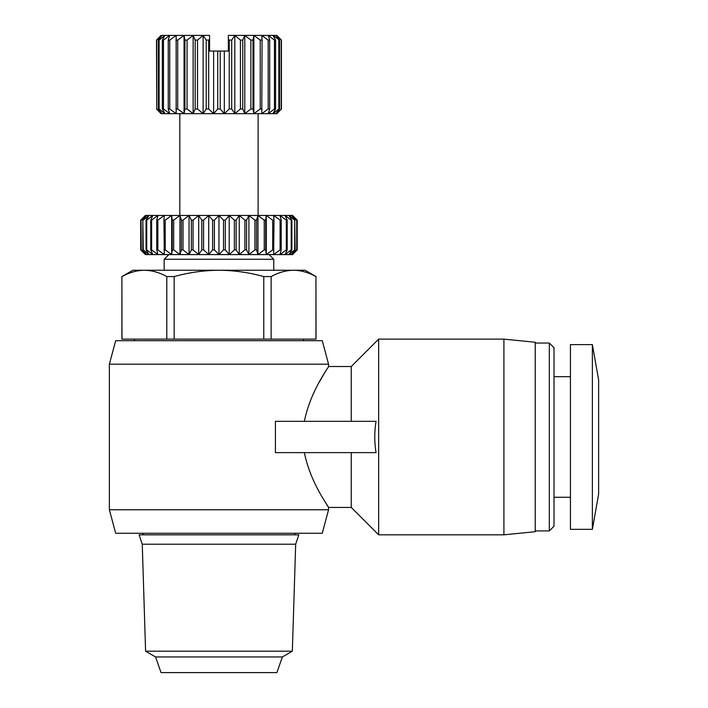 <?xml version="1.0" encoding="UTF-8"?>
<svg xmlns="http://www.w3.org/2000/svg" width="708" height="708" viewBox="0 0 708 708"><rect width="100%" height="100%" fill="white"/><g stroke="black" fill="none" stroke-linecap="round" stroke-linejoin="round"><path stroke-width="1.06" d="M139.122 534.823L298.811 534.823L295.679 544.222L142.255 544.222L139.122 534.823M325.981 503.344L328.556 507.432C329.202 507.247 310.741 484.006 304.36 452.633M275.412 452.633L275.412 421.322L376.036 421.322C374.328 431.756 374.328 442.199 376.036 452.633L275.412 452.633M304.36 421.322C310.724 390.002 329.176 366.726 328.556 366.523C329.264 366.62 310.759 389.896 304.36 421.322M325.892 370.753L319.096 382.391M328.556 509.778L322.264 533.266L115.669 533.266L109.377 509.778L328.556 509.778L328.556 507.432L351.256 507.432L351.256 452.633M351.256 421.322L351.256 366.523L328.556 366.523L328.556 364.178L109.377 364.178L109.377 509.778M328.556 364.178L322.264 340.69L115.669 340.69L109.377 364.178M351.256 507.432L378.656 534.823L378.656 339.123L351.256 366.523M503.91 339.123L535.221 342.256L535.221 531.699L503.91 534.823L503.91 339.123L378.656 339.123M503.91 534.823L378.656 534.823M549.311 343.044L554.01 347.734L554.01 526.212L549.311 530.911L549.311 343.044L535.221 343.044M549.311 530.911L535.221 530.911M155.556 656.944L282.377 656.944L276.89 672.6L161.043 672.6L155.556 656.944L145.591 651.192L292.342 651.192L295.679 544.222M273.766 270.244L273.766 259.278L164.167 259.278L164.167 270.244M570.444 376.7L554.01 376.7M570.444 497.255L554.01 497.255M592.366 529.345L592.366 344.61L570.444 344.61L570.444 529.345L592.366 529.345L598.623 494.122L598.623 379.833L592.366 344.61M276.89 113.678L281.43 108.979L276.89 113.678L161.043 113.678L156.503 108.979L161.043 113.678M217.719 108.979L220.215 108.979L220.215 51.056L217.719 51.056L217.719 108.979L213.621 113.678L208.692 108.979L208.692 40.099L209.577 39.232L209.577 35.4L203.116 35.4L203.116 113.678L197.514 108.979L197.514 40.099L203.116 35.4L206.232 40.099L206.232 108.979L203.116 113.678M315.945 339.123L315.945 276.571L316.034 339.123L121.9 339.123L121.9 276.571L121.988 339.123M315.945 276.571C308.608 272.5 301.148 270.394 293.537 270.244C285.935 270.394 278.465 272.5 271.137 276.571L271.137 339.123M166.796 339.123L166.796 276.571C159.468 272.5 151.999 270.394 144.397 270.244C136.786 270.394 129.325 272.5 121.988 276.571M263.774 339.123L263.774 276.571C249.11 272.5 234.18 270.394 218.967 270.244C203.754 270.394 188.824 272.5 174.159 276.571L174.159 339.123M316.034 276.571L305.077 270.244L132.856 270.244L121.9 276.571M263.774 276.571L271.137 276.571M166.796 276.571L174.159 276.571M295.263 251.871L292.554 254.588L145.388 254.588L140.706 249.889L140.706 220.144L145.432 215.444L292.554 215.444L297.227 220.144L297.227 249.889L292.501 254.588L296.909 249.889L296.723 220.144L296.723 249.889L291.43 254.588L295.13 249.889L294.696 220.144L294.696 249.889L288.952 254.588L291.882 249.889L291.882 220.144L291.209 220.144L291.209 249.889L285.103 254.588L287.2 249.889L287.2 220.144L286.306 220.144L286.306 249.889L279.97 254.588L281.2 249.889L281.2 220.144L280.094 220.144L280.094 249.889L273.651 254.588L273.987 220.144L272.695 220.144L272.695 249.889L266.261 254.588L265.704 249.889L265.704 220.144L264.252 220.144L264.252 249.889L257.96 254.588L256.508 249.889L256.508 220.144L254.924 220.144L254.924 249.889L248.897 254.588L246.579 249.889L246.579 220.144L244.897 220.144L244.897 249.889L239.251 254.588L236.118 249.889L236.118 220.144L234.366 220.144L234.366 249.889L229.206 254.588L225.321 249.889L225.321 220.144L223.533 220.144L223.533 249.889L218.967 254.588L214.4 249.889L214.4 220.144L212.612 220.144L212.612 249.889L208.727 254.588L203.568 249.889L203.568 220.144L201.815 220.144L201.815 249.889L198.683 254.588L193.036 249.889L193.036 220.144L191.355 220.144L191.355 249.889L189.036 254.588L183.009 249.889L183.009 220.144L181.425 220.144L181.425 249.889L179.974 254.588L173.681 249.889L173.681 220.144L172.23 220.144L172.23 249.889L171.672 254.588L165.238 249.889L165.238 220.144L163.946 220.144L164.283 254.588L157.84 249.889L157.84 220.144L156.733 220.144L156.733 249.889L157.964 254.588L151.627 249.889L151.627 220.144L150.733 220.144L150.733 249.889L152.831 254.588L146.724 249.889L146.724 220.144L146.052 220.144L146.052 249.889L148.981 254.588L143.237 249.889L142.804 220.144L142.804 249.889L146.503 254.588L141.211 249.889L141.025 220.144L141.025 249.889L145.432 254.588L142.671 251.871M146.052 249.889L146.724 249.889M150.733 249.889L151.627 249.889M156.733 249.889L157.84 249.889M163.946 249.889L165.238 249.889M172.23 249.889L173.681 249.889M181.425 249.889L183.009 249.889M191.355 249.889L193.036 249.889M201.815 249.889L203.568 249.889M212.612 249.889L214.4 249.889M223.533 249.889L225.321 249.889M234.366 249.889L236.118 249.889M244.897 249.889L246.579 249.889M254.924 249.889L256.508 249.889M264.252 249.889L265.704 249.889M272.695 249.889L273.987 249.889M280.094 249.889L281.2 249.889M286.306 249.889L287.2 249.889M291.209 249.889L291.882 249.889M142.671 218.153L141.025 220.144M296.909 220.144L295.263 218.153M295.13 220.144L291.43 215.444L296.723 220.144M291.882 220.144L288.952 215.444L294.696 220.144M287.2 220.144L285.103 215.444L291.209 220.144M281.2 220.144L279.97 215.444L286.306 220.144M273.987 220.144L273.651 215.444L280.094 220.144M265.704 220.144L266.261 215.444L272.695 220.144M256.508 220.144L257.96 215.444L264.252 220.144M246.579 220.144L248.897 215.444L254.924 220.144M236.118 220.144L239.251 215.444L244.897 220.144M225.321 220.144L229.206 215.444L234.366 220.144M214.4 220.144L218.967 215.444L223.533 220.144M203.568 220.144L208.727 215.444L212.612 220.144M193.036 220.144L198.683 215.444L201.815 220.144M183.009 220.144L189.036 215.444L191.355 220.144M173.681 220.144L179.974 215.444L181.425 220.144M165.238 220.144L171.672 215.444L172.23 220.144M157.84 220.144L164.283 215.444L163.946 220.144M151.627 220.144L157.964 215.444L156.733 220.144M146.724 220.144L152.831 215.444L150.733 220.144M143.237 220.144L148.981 215.444L146.052 220.144M141.211 220.144L146.503 215.444L142.804 220.144M162.026 113.678L156.733 108.979L156.733 40.099L162.026 35.4L158.406 40.099L158.406 108.979L162.026 113.678M156.733 40.099L161.043 35.4L156.503 40.099L156.733 108.979M164.955 113.678L159.088 108.979L159.088 40.099L164.955 35.4L162.362 40.099L162.362 108.979L164.955 113.678M158.406 108.979L159.088 108.979M169.716 113.678L163.477 108.979L163.477 40.099L169.716 35.4L168.247 40.099L168.247 108.979L169.716 113.678M162.362 108.979L163.477 108.979M176.159 113.678L169.752 108.979L169.752 40.099L176.159 35.4L176.159 113.678M168.247 108.979L169.752 108.979M184.053 113.678L177.708 108.979L177.708 40.099L184.053 35.4L184.053 113.678L184.947 108.979L187.071 108.979L187.071 40.099L193.142 35.4L193.142 113.678L187.071 108.979M175.858 108.979L177.708 108.979M161.043 35.4L193.142 35.4L195.187 40.099L195.187 108.979L193.142 113.678M195.187 108.979L197.514 108.979M206.232 108.979L208.692 108.979M234.817 113.678L231.702 108.979L231.702 40.099L234.817 35.4L240.419 40.099L240.419 108.979L234.817 113.678L234.817 35.4L228.357 35.4L228.357 39.232L229.242 40.099L229.242 108.979L224.312 113.678L220.215 108.979M229.242 108.979L231.702 108.979M250.862 40.099L250.862 108.979L244.791 113.678L242.747 108.979L242.747 40.099L244.791 35.4L250.862 40.099L252.986 40.099L253.88 35.4L260.225 40.099L262.075 40.099L261.774 35.4L268.182 40.099L269.686 40.099L268.217 35.4L274.456 40.099L275.571 40.099L272.978 35.4L279.527 40.099L275.908 35.4L281.43 40.099L276.89 35.4L281.43 40.099L281.43 108.979L275.908 113.678L279.527 108.979L279.527 40.099M240.419 108.979L242.747 108.979M260.225 40.099L260.225 108.979L253.88 113.678L252.986 108.979L252.986 40.099M250.862 108.979L252.986 108.979M268.182 40.099L268.182 108.979L261.774 113.678L262.075 40.099M260.225 108.979L262.075 108.979M274.456 40.099L274.456 108.979L268.217 113.678L269.686 108.979L269.686 40.099M268.182 108.979L269.686 108.979M278.846 40.099L278.846 108.979L272.978 113.678L275.571 108.979L275.571 40.099M274.456 108.979L275.571 108.979M278.846 108.979L279.527 108.979M158.406 40.099L159.088 40.099M253.88 113.678L253.88 35.4L276.89 35.4M281.2 40.099L281.2 108.979M162.362 40.099L163.477 40.099M168.247 40.099L169.752 40.099M175.858 40.099L177.708 40.099M184.053 35.4L184.947 40.099L184.947 108.979M184.947 40.099L187.071 40.099M195.187 40.099L197.514 40.099M193.142 35.4L203.116 35.4M244.791 113.678L244.791 35.4L253.88 35.4M171.672 215.444L171.672 254.588M206.232 40.099L208.692 40.099M240.419 40.099L242.747 40.099M234.817 35.4L244.791 35.4M217.719 51.056L209.577 51.056L209.577 39.232M213.621 51.056L213.621 113.678M179.974 215.444L179.974 254.588M266.261 254.588L266.261 215.444M229.242 40.099L231.702 40.099M220.215 51.056L224.312 51.056L224.312 113.678M189.036 215.444L189.036 254.588M228.357 39.232L228.357 51.056L224.312 51.056M257.96 254.588L257.96 215.444M198.683 215.444L198.683 254.588M248.897 254.588L248.897 215.444M208.727 215.444L208.727 254.588M239.251 254.588L239.251 215.444M218.967 215.444L218.967 254.588M229.206 254.588L229.206 215.444M303.511 340.69L303.511 339.123M294.9 534.823L294.9 533.266M282.377 656.944L292.342 651.192M269.067 254.588L273.766 259.278M258.11 215.444L258.11 113.678M134.423 340.69L134.423 339.123M143.034 534.823L143.034 533.266M145.591 651.192L142.255 544.222M168.867 254.588L164.167 259.278M179.823 215.444L179.823 113.678"/></g></svg>
